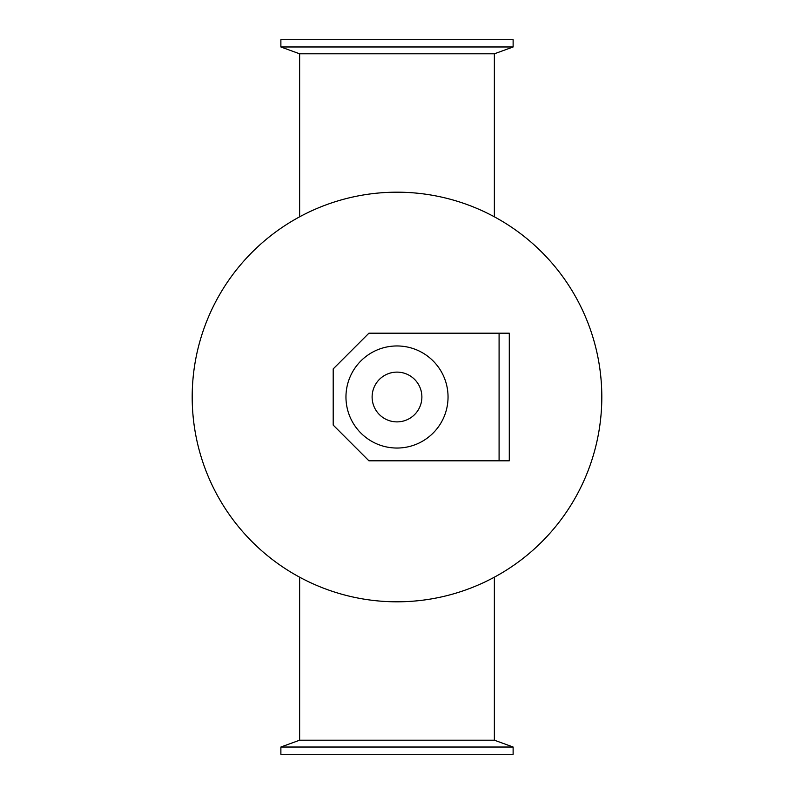 <?xml version="1.0" encoding="UTF-8"?>
<svg xmlns="http://www.w3.org/2000/svg" width="794" height="794" viewBox="0 0 794 794"><rect width="100%" height="100%" fill="white"/><g stroke="black" fill="none" stroke-linecap="round" stroke-linejoin="round"><path stroke-width="1.19" d="M601.812 397A204.812 204.812 0 0 1 294.594 574.37A204.812 204.812 0 0 1 294.594 219.63A204.812 204.812 0 0 1 601.812 397M280.877 747.025L513.123 747.025L513.123 754.3L280.877 754.3L280.877 747.025L299.636 740.197L494.364 740.197L513.123 747.025M280.877 46.975L513.123 46.975L513.123 39.7L280.877 39.7L280.877 46.975L299.636 53.803L494.364 53.803L513.123 46.975M499.089 460.808L368.922 460.808L333.192 425.078L333.192 368.922L368.922 333.192L509.291 333.192L509.291 460.808L499.089 460.808L499.089 333.192M421.882 397A24.882 24.882 0 0 1 384.554 418.547A24.882 24.882 0 0 1 384.554 375.453A24.882 24.882 0 0 1 421.882 397M448.044 397A51.044 51.044 0 0 1 371.483 441.206A51.044 51.044 0 0 1 371.483 352.794A51.044 51.044 0 0 1 448.044 397M494.364 740.197L494.364 577.188M299.636 740.197L299.636 577.188M494.364 216.812L494.364 53.803M299.636 216.812L299.636 53.803"/></g></svg>
